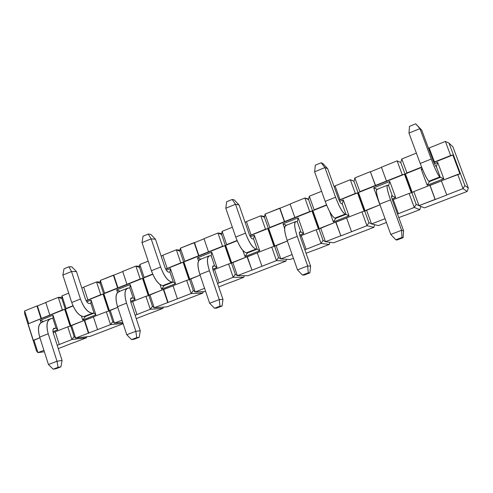 <?xml version="1.0" encoding="UTF-8"?>
<svg xmlns="http://www.w3.org/2000/svg" width="493" height="493" viewBox="0 0 493 493"><rect width="100%" height="100%" fill="white"/><g stroke="black" fill="none" stroke-linecap="round" stroke-linejoin="round"><path stroke-width="0.74" d="M51.272 318.614L52.954 318.484L51.272 318.614C46.958 319.889 45.941 324.942 48.222 333.773L57.009 361.246L62.069 360.445L53.349 333.237C52.585 330.322 52.917 328.634 54.341 328.178L54.064 328.239C52.837 328.843 52.603 330.513 53.349 333.237L62.069 360.445L60.929 366.854L58.045 367.347L57.009 361.246L48.222 333.773C45.991 325.577 46.712 320.586 50.378 318.792L51.272 318.614M50.009 318.94L41.973 322.12C38.251 323.938 37.493 328.93 39.705 337.107L48.437 364.506L39.705 337.107C37.443 328.295 38.503 323.235 42.879 321.941M39.705 337.107L48.222 333.773L39.705 337.107M48.437 364.506L57.009 361.246L48.437 364.506L53.158 369.189L58.045 367.347L53.158 369.189L56.06 368.69L60.929 366.854L56.06 368.69L53.158 369.189L48.437 364.506M57.009 361.246L58.045 367.347L60.929 366.854L62.069 360.445L57.009 361.246M128.402 288.054L129.881 288.023L128.402 288.054C124.649 289.095 124.033 294.124 126.535 303.146L135.828 331.296L140.265 330.766L131.046 302.887C130.207 299.91 130.411 298.234 131.643 297.852L131.403 297.895C130.349 298.444 130.232 300.101 131.046 302.887L140.265 330.766L139.248 337.292L136.721 337.631L135.828 331.296L126.535 303.146C124.113 294.765 124.47 289.779 127.619 288.183L128.402 288.054M127.299 288.313L118.739 291.702C115.528 293.323 115.128 298.308 117.531 306.664L126.763 334.741L117.531 306.664C115.048 297.667 115.719 292.632 119.534 291.566M117.531 306.664L126.535 303.146L117.531 306.664M126.763 334.741L135.828 331.296L126.763 334.741L131.557 339.578L136.721 337.631L131.557 339.578L134.108 339.233L139.248 337.292L134.108 339.233L131.557 339.578L126.763 334.741M135.828 331.296L136.721 337.631L139.248 337.292L140.265 330.766L135.828 331.296M209.944 255.75L211.195 255.824L209.944 255.75C206.832 256.52 206.653 261.518 209.408 270.731L219.249 299.596L222.972 299.368L213.216 270.793C212.298 267.748 212.354 266.084 213.37 265.795L213.173 265.819C212.317 266.288 212.335 267.945 213.216 270.793L222.972 299.368L222.109 306.017L219.989 306.184L219.249 299.596L209.408 270.731C206.764 262.165 206.727 257.198 209.291 255.824L209.944 255.75M209.026 255.929L199.893 259.546C197.262 260.945 197.255 265.918 199.868 274.459L209.648 303.244L199.868 274.459C197.145 265.265 197.379 260.273 200.559 259.466M199.868 274.459L209.408 270.731L199.868 274.459M209.648 303.244L219.249 299.596L209.648 303.244L214.517 308.248L219.989 306.184L214.517 308.248L216.667 308.07L222.109 306.017L216.667 308.07L214.517 308.248L209.648 303.244M219.249 299.596L219.989 306.184L222.109 306.017L222.972 299.368L219.249 299.596M296.287 221.542L297.285 221.733L296.287 221.542C293.896 222.016 294.216 226.959 297.242 236.375L307.687 265.986L310.602 266.103L300.262 236.794C299.257 233.682 299.14 232.03 299.923 231.839L299.769 231.846C299.134 232.234 299.3 233.879 300.262 236.794L310.602 266.103L309.906 272.875L308.242 272.851L307.687 265.986L297.242 236.375C294.364 227.612 293.877 222.676 295.775 221.554L296.287 221.542M295.578 221.634L285.817 225.498C283.839 226.651 284.276 231.593 287.123 240.331L297.501 269.862L287.123 240.331C284.134 230.94 283.869 225.991 286.347 225.48M287.123 240.331L297.242 236.375L287.123 240.331M297.501 269.862L307.687 265.986L297.501 269.862L302.437 275.039L308.242 272.851L302.437 275.039L304.138 275.051L309.906 272.875L304.138 275.051L302.437 275.039L297.501 269.862M307.687 265.986L308.242 272.851L309.906 272.875L310.602 266.103L307.687 265.986M387.868 185.263L388.576 185.584L387.868 185.263C386.296 185.393 387.178 190.273 390.505 199.899L401.604 230.299L403.613 230.792L392.625 200.713C391.522 197.539 391.226 195.906 391.732 195.826L391.627 195.807C391.245 196.103 391.578 197.736 392.625 200.713L403.613 230.792L403.108 237.694L401.961 237.453L401.604 230.299L390.505 199.899C387.369 190.933 386.37 186.034 387.523 185.202L387.868 185.263M387.399 185.251L376.954 189.392C375.715 190.261 376.646 195.16 379.752 204.102L390.776 234.415L379.752 204.102C376.461 194.501 375.648 189.614 377.318 189.441M379.752 204.102L390.505 199.899L379.752 204.102M390.776 234.415L401.604 230.299L390.776 234.415L395.793 239.783L401.961 237.453L395.793 239.783L396.97 240.011L403.108 237.694L396.97 240.011L395.793 239.783L390.776 234.415M401.604 230.299L401.961 237.453L403.108 237.694L403.613 230.792L401.604 230.299M94.04 313.11L92.462 313.228L83.816 316.617L85.412 316.494L83.816 316.617C79.126 316.025 75.102 311.317 71.731 302.505L62.851 275.076L71.731 302.505C75.084 311.447 79.108 316.149 83.816 316.617L92.462 313.228L94.04 313.11L85.412 316.494L82.713 320.019L81.45 316.13L82.713 320.019L85.412 316.494L94.04 313.11L95.907 314.854L82.713 320.019L95.907 314.854L94.04 313.11L90.891 303.46L89.307 303.546L90.891 303.46L94.04 313.11M89.307 303.546C87.766 303.306 86.441 301.734 85.326 298.813L76.464 271.575L71.516 271.52L80.451 299.029C83.828 307.866 87.834 312.599 92.462 313.228C87.816 312.728 83.81 307.996 80.451 299.029L71.731 302.505L80.451 299.029L71.516 271.52L62.851 275.076L71.516 271.52L68.928 266.762L64.004 268.796L62.851 275.076L64.004 268.796L68.928 266.762L71.762 266.818L76.464 271.575L85.326 298.813C86.429 301.771 87.76 303.349 89.307 303.546M76.464 271.575L71.762 266.818L68.928 266.762L71.516 271.52L76.464 271.575M173.296 282.033L171.928 282.051L162.789 285.638L164.181 285.607L162.789 285.638C158.666 284.751 154.87 279.777 151.4 270.719L142.009 242.611L151.4 270.719C154.857 279.907 158.654 284.88 162.789 285.638L171.928 282.051L173.296 282.033L164.181 285.607L161.562 289.169L160.015 284.56L161.562 289.169L164.181 285.607L173.296 282.033L175.514 283.715L161.562 289.169L175.514 283.715L173.296 282.033L169.968 272.148L168.594 272.13L169.968 272.148L173.296 282.033M168.594 272.13C167.244 271.797 165.993 270.133 164.853 267.132L155.474 239.228L151.172 238.852L160.626 267.04C164.107 276.129 167.873 281.133 171.928 282.051C167.866 281.263 164.095 276.259 160.626 267.04L151.4 270.719L160.626 267.04L151.172 238.852L142.009 242.611L151.172 238.852L148.233 234.07L143.025 236.221L142.009 242.611L143.025 236.221L148.233 234.07L150.704 234.311L155.474 239.228L164.853 267.132C165.993 270.17 167.238 271.84 168.594 272.13M155.474 239.228L150.704 234.311L148.233 234.07L151.172 238.852L155.474 239.228M257.136 249.156L256.021 249.064L246.34 252.86L247.492 252.94L246.34 252.86C242.852 251.652 239.321 246.389 235.746 237.059L225.794 208.243L235.746 237.059C239.321 246.512 242.852 251.781 246.34 252.86L256.021 249.064L257.136 249.156L247.492 252.94L244.972 256.539L242.87 250.45L244.972 256.539L247.492 252.94L257.136 249.156L259.743 250.758L244.972 256.539L259.743 250.758L257.136 249.156L253.618 239.025L252.49 238.895L253.618 239.025L257.136 249.156M252.49 238.895C251.344 238.452 250.185 236.689 249.008 233.602L239.08 204.996L235.5 204.262L245.52 233.158C249.107 242.519 252.607 247.819 256.021 249.064C252.607 247.948 249.107 242.648 245.52 233.158L235.746 237.059L245.52 233.158L235.5 204.262L225.794 208.243L235.5 204.262L232.172 199.468L226.657 201.742L225.794 208.243L226.657 201.742L232.172 199.468L234.237 199.911L239.08 204.996L249.008 233.602C250.185 236.726 251.35 238.495 252.49 238.895M239.08 204.996L234.237 199.911L232.172 199.468L235.5 204.262L239.08 204.996M345.987 214.319L345.137 214.104L334.876 218.128L335.751 218.331L334.876 218.128C332.103 216.563 328.874 210.979 325.189 201.372L314.626 171.81L325.189 201.372C328.893 211.103 332.122 216.692 334.876 218.128L345.137 214.104L345.987 214.319L335.751 218.331L333.348 221.961L329.564 211.38L333.348 221.961L335.751 218.331L345.987 214.319L349.019 215.835L333.348 221.961L349.019 215.835L345.987 214.319L342.253 203.923L341.396 203.677L342.253 203.923L345.987 214.319M341.396 203.677C340.497 203.11 339.437 201.236 338.216 198.063L327.685 168.723L324.93 167.583L335.567 197.231C339.264 206.869 342.456 212.495 345.137 214.104C342.475 212.619 339.283 206.998 335.567 197.231L325.189 201.372L335.567 197.231L324.93 167.583L314.626 171.81L324.93 167.583L321.171 162.776L315.317 165.192L314.626 171.81L315.317 165.192L321.171 162.776L322.767 163.454L327.685 168.723L338.216 198.063C339.443 201.28 340.497 203.147 341.396 203.677M327.685 168.723L322.767 163.454L321.171 162.776L324.93 167.583L327.685 168.723M440.292 177.338L439.762 176.981L428.855 181.264L429.421 181.603L428.855 181.264C426.901 179.298 424.017 173.357 420.209 163.454L408.98 133.11L420.209 163.454C424.048 173.481 426.932 179.421 428.855 181.264L439.762 176.981L440.292 177.338L436.33 166.677L435.781 166.283L436.33 166.677L440.292 177.338L443.805 178.749L427.16 185.263L421.139 169L422.211 168.575L421.139 169L422.674 169.697L421.139 169L427.16 185.263L429.421 181.603L427.16 185.263L443.805 178.749L437.722 162.413L443.805 178.749L440.292 177.338L429.421 181.603L440.292 177.338M435.781 166.283L432.953 160.317L421.755 130.207L419.931 128.618L431.246 159.048C435.066 168.988 437.907 174.966 439.762 176.981C437.938 175.095 435.097 169.117 431.246 159.048L420.209 163.454L431.246 159.048L419.931 128.618L408.98 133.11L419.931 128.618L415.698 123.811L409.48 126.374L408.98 133.11L409.48 126.374L415.698 123.811L421.755 130.207L432.953 160.317L435.781 166.283M421.755 130.207L415.698 123.811L421.755 130.207M429.878 185.3L413.818 191.58L418.995 205.63L435.103 199.412L429.878 185.3L435.251 199.486L429.878 185.3L441.432 180.931L430.032 185.386L435.251 199.486L418.995 205.63L413.818 191.58L429.878 185.3M416.382 153.113L401.813 158.98L406.947 172.92L421.607 167.09L406.947 172.92L401.813 158.98L400.766 162.511L416.166 204.367L418.995 205.63L416.166 204.367L400.766 162.511L397.13 160.866L402.251 174.793L404.476 174.232L411.322 192.843L409.098 193.422L414.256 207.454L416.166 204.367L414.256 207.454L409.098 193.422L411.322 192.843L404.476 174.232L402.251 174.793L397.13 160.866L381.403 167.207L386.469 181.067L381.403 167.207L397.13 160.866L400.766 162.511L401.813 158.98L416.382 153.113M446.646 194.957L463.044 188.634L457.726 174.417L441.383 180.808L446.781 195.037L435.251 199.486L446.781 195.037L441.383 180.808L459.92 173.85L457.726 174.417L463.044 188.634L446.646 194.957M434.395 162.006L450.664 155.535L445.389 141.429L429.169 147.962L434.536 162.117L433.778 162.419L434.536 162.117L429.169 147.962L445.389 141.429L450.664 155.535L452.857 154.999L459.92 173.85L452.857 154.999L433.84 162.561L452.857 154.999L434.395 162.006M412.259 192.473L413.818 191.58L412.259 192.473L405.412 173.863L406.947 172.92L405.412 173.863L412.259 192.473M392.403 200.096L393.297 199.745L392.403 200.096M393.248 199.622L409.098 193.422L393.248 199.622L398.356 213.586L393.248 199.622M365.097 210.905L380.004 204.798L366.515 210.073L371.531 223.939L385.07 218.713L371.531 223.939L378.359 225.591L386.438 222.485L378.359 225.591L371.531 223.939L368.906 222.633L353.968 181.313L354.874 177.893L359.853 191.654L375.561 185.571L370.329 171.663L375.364 185.485L370.329 171.663L354.874 177.893L370.329 171.663L375.561 185.571L402.251 174.793L359.853 191.654L354.874 177.893L353.968 181.313L350.326 179.723L353.968 181.313L368.906 222.633L366.94 225.708L368.906 222.633L371.531 223.939L366.515 210.073L365.097 210.905L358.448 192.535L404.476 174.232L358.448 192.535L365.097 210.905M397.494 214.048L414.256 207.454L397.494 214.048M381.459 167.361L370.533 171.761L381.459 167.361M404.389 215.583L419.82 209.654L414.256 207.454L419.82 209.654L404.389 215.583M398.794 217.61L404.223 215.527L398.794 217.61M420.874 206.413L419.82 209.654L420.874 206.413M424.411 207.886L418.995 205.63L424.411 207.886L467.124 191.469L463.044 188.634L467.124 191.469L424.411 207.886M452.888 146.797L468.35 188.055L467.124 191.469L468.35 188.055L464.893 185.534L463.044 188.634L464.893 185.534L449.012 143.124L445.389 141.429L449.012 143.124L452.888 146.797L449.012 143.124L464.893 185.534L468.35 188.055L452.888 146.797M421.725 167.374L405.412 173.863L421.725 167.374M434.358 163.75L437.722 162.413L436.33 166.677L437.722 162.413L434.358 163.75M429.224 148.122L428.522 148.405L429.224 148.122M353.992 181.208L350.326 179.723L355.293 193.466L357.542 192.899L364.179 211.263L361.936 211.861L366.94 225.708L361.936 211.861L364.179 211.263L357.542 192.899L355.293 193.466L350.326 179.723L335.067 185.873L339.979 199.554L335.067 185.873L350.326 179.723L353.992 181.208M335.967 222.152L346.604 217.992L335.733 222.103L340.879 235.888L335.967 222.152M346.561 217.869L361.936 211.861L346.561 217.869L351.515 231.661L346.561 217.869M319.328 228.795L335.733 222.103L340.879 235.888L366.94 225.708L340.879 235.888L335.733 222.103L320.616 228.012L325.485 241.699L340.651 235.851L325.485 241.699L333.625 242.784L373.897 227.304L366.94 225.708L373.897 227.304L333.625 242.784L325.485 241.699L323.051 240.362L308.544 199.566L309.314 196.245L314.146 209.827L326.545 204.897L314.146 209.827L309.314 196.245L321.59 191.296L309.314 196.245L308.544 199.566L304.902 198.02L308.544 199.566L323.051 240.362L321.029 243.419L323.051 240.362L325.485 241.699L320.616 228.012L319.328 228.795L312.876 210.653L326.656 205.174L312.876 210.653L319.328 228.795M339.036 200.09L355.293 193.466L339.036 200.09M335.123 186.021L334.051 186.453L335.123 186.021M374.655 224.691L373.897 227.304L374.655 224.691M373.706 187.839L389.79 181.449L395.688 197.57L392.046 198.999L395.688 197.57L392.428 196.109L391.473 196.479L392.428 196.109L395.688 197.57L389.79 181.449L388.576 185.584L392.428 196.109L388.576 185.584L389.79 181.449L373.706 187.839L379.542 203.886L373.706 187.839L377.108 189.33L373.706 187.839M308.661 199.061L304.902 198.02L309.721 211.589L311.995 211.004L318.441 229.14L316.173 229.75L321.029 243.419L316.173 229.75L318.441 229.14L311.995 211.004L309.721 211.589L304.902 198.02L290.087 203.985L294.863 217.499L290.087 203.985L304.902 198.02L308.661 199.061M300.052 236.19L301.291 235.703L300.052 236.19M301.248 235.58L316.173 229.75L301.248 235.58L306.054 249.193L301.248 235.58M274.897 246.155L287.364 241.009L276.062 245.428L280.788 258.942L292.127 254.567L280.788 258.942L290.174 259.484L293.415 258.24L290.174 259.484L280.788 258.942L278.533 257.568L264.451 217.284L265.092 214.061L269.782 227.476L284.671 221.708L279.66 208.188L284.399 221.659L279.66 208.188L265.092 214.061L279.938 208.249L284.671 221.708L309.721 211.589L269.782 227.476L265.092 214.061L264.451 217.284L260.803 215.78L264.451 217.284L278.533 257.568L276.462 260.612L278.533 257.568L280.788 258.942L276.062 245.428L274.897 246.155L268.636 228.247L311.995 211.004L268.636 228.247L274.897 246.155M304.847 249.785L321.029 243.419L304.847 249.785M290.143 204.139L279.938 208.249L290.143 204.139M314.744 250.043L329.293 244.448L321.029 243.419L329.293 244.448L314.744 250.043M306.073 253.26L314.503 250.019L306.073 253.26M329.854 242.279L329.293 244.448L329.854 242.279M339.098 200.226L357.542 192.899L339.098 200.226M339.652 201.366L343.294 199.918L349.019 215.835L343.294 199.918L342.253 203.923L343.294 199.918L339.652 201.366M264.605 216.489L260.803 215.78L265.487 229.183L267.779 228.586L274.034 246.494L271.748 247.116L276.462 260.612L271.748 247.116L274.034 246.494L267.779 228.586L265.487 229.183L260.803 215.78L246.42 221.579L251.054 234.921L246.42 221.579L260.803 215.78L264.605 216.489M247.35 256.785L257.297 252.897L247.048 256.767L251.985 270.176L247.35 256.785M257.254 252.78L271.748 247.116L257.254 252.78L261.925 266.22L257.254 252.78M231.747 263.022L247.048 256.767L251.985 270.176L276.462 260.612L251.985 270.176L247.048 256.767L232.795 262.338L237.386 275.686L251.683 270.17L237.386 275.686L247.936 275.723L285.958 261.105L276.462 260.612L285.958 261.105L247.936 275.723L237.386 275.686L235.297 274.274L221.616 234.495L222.133 231.359L226.694 244.608L237.059 240.485L226.694 244.608L222.133 231.359L232.351 227.242L222.133 231.359L221.616 234.495L217.974 233.035L221.616 234.495L235.297 274.274L233.183 277.306L235.297 274.274L237.386 275.686L232.795 262.338L231.747 263.022L225.665 245.329L237.17 240.757L225.665 245.329L231.747 263.022M249.815 235.568L265.487 229.183L249.815 235.568M246.469 221.727L245.083 222.288L246.469 221.727M286.371 259.263L285.958 261.105L286.371 259.263M283.013 223.859L298.166 217.838L303.719 233.553L299.744 235.112L303.719 233.553L300.909 231.993L299.405 232.585L300.909 231.993L303.719 233.553L298.166 217.838L297.285 221.733L300.909 231.993L297.285 221.733L298.166 217.838L283.013 223.859L284.615 228.407L283.013 223.859L286.421 225.264L283.013 223.859M221.782 233.485L217.974 233.035L222.522 246.272L224.826 245.662L230.909 263.348L228.604 263.977L233.183 277.306L228.604 263.977L230.909 263.348L224.826 245.662L222.522 246.272L217.974 233.035L203.997 238.667L208.496 251.843L203.997 238.667L217.974 233.035L221.782 233.485M213.025 270.201L214.566 269.597L213.025 270.201M214.523 269.48L228.604 263.977L214.523 269.48L219.058 282.754L214.523 269.48M189.817 279.402L200.096 275.119L190.754 278.773L195.216 291.955L204.583 288.337L195.216 291.955L205.673 291.554L195.216 291.955L193.293 290.513L179.994 251.22L180.401 248.17L184.826 261.259L198.962 255.793L194.495 242.661L194.15 242.63L198.624 255.775L194.15 242.63L180.401 248.17L194.495 242.661L198.962 255.793L222.522 246.272L184.826 261.259L180.401 248.17L179.994 251.22L176.352 249.803L179.994 251.22L193.293 290.513L191.13 293.526L193.293 290.513L195.216 291.955L190.754 278.773L189.817 279.402L183.907 261.931L224.826 245.662L183.907 261.931L189.817 279.402M217.542 283.463L233.183 277.306L217.542 283.463M204.047 238.815L194.495 242.661L204.047 238.815M230.089 282.581L243.838 277.294L233.183 277.306L243.838 277.294L230.089 282.581M218.732 286.944L229.781 282.588L218.732 286.944M244.146 275.71L243.838 277.294L244.146 275.71M249.877 235.703L267.779 228.586L249.877 235.703M250.462 236.788L254.345 235.241L259.743 250.758L254.345 235.241L253.618 239.025L254.345 235.241L250.462 236.788M180.148 250.05L176.352 249.803L180.771 262.874L183.1 262.251L189.004 279.722L186.681 280.363L191.13 293.526L186.681 280.363L189.004 279.722L183.1 262.251L180.771 262.874L176.352 249.803L162.77 255.275L167.145 268.291L162.77 255.275L176.352 249.803L180.148 250.05M163.731 289.465L173.043 285.829L163.362 289.477L163.731 289.465L168.107 302.529L163.731 289.465M173 285.712L186.681 280.363L173 285.712L177.406 298.82L173 285.712M149.065 295.332L163.362 289.477L167.743 302.554L191.13 293.526L167.743 302.554L163.362 289.477L149.897 294.74L154.235 307.761L167.743 302.554L154.235 307.761L166.917 306.862L202.882 293.039L191.13 293.526L202.882 293.039L166.917 306.862L154.235 307.761L152.46 306.295L139.537 267.477L139.827 264.513L144.135 277.442L152.676 274.046L144.135 277.442L139.827 264.513L148.202 261.142L139.827 264.513L139.537 267.477L135.895 266.097L139.537 267.477L152.46 306.295L150.266 309.296L152.46 306.295L154.235 307.761L149.897 294.74L149.065 295.332L143.321 278.07L152.787 274.305L143.321 278.07L149.065 295.332M165.648 269.036L180.771 262.874L165.648 269.036M162.819 255.423L161.143 256.095L162.819 255.423M203.104 291.653L202.882 293.039L203.104 291.653M197.483 257.827L211.78 252.145L217.025 267.471L212.754 269.141L217.025 267.471L214.615 265.832L212.619 266.614L214.615 265.832L217.025 267.471L211.78 252.145L211.195 255.824L214.615 265.832L211.195 255.824L211.78 252.145L197.483 257.827L198.525 260.889L197.483 257.827L200.891 259.152L197.483 257.827M139.661 266.189L135.895 266.097L140.191 279.013L142.532 278.385L148.276 295.64L145.94 296.287L150.266 309.296L145.94 296.287L148.276 295.64L142.532 278.385L140.191 279.013L135.895 266.097L122.689 271.421L126.941 284.282L122.689 271.421L135.895 266.097L139.661 266.189M130.867 302.308L132.672 301.605L130.867 302.308M132.635 301.488L145.94 296.287L132.635 301.488L136.918 314.442L132.635 301.488M109.44 310.818L117.741 307.312L110.173 310.27L114.388 323.131L121.981 320.204L114.388 323.131L122.683 322.33L114.388 323.131L112.761 321.639L100.19 283.29L100.375 280.406L104.565 293.181L118.006 287.986L113.784 275.168L113.378 275.168L117.605 287.992L113.378 275.168L100.375 280.406L113.784 275.168L118.006 287.986L140.191 279.013L104.565 293.181L100.375 280.406L100.19 283.29L96.554 281.947L100.19 283.29L112.761 321.639L110.524 324.622L112.761 321.639L114.388 323.131L110.173 310.27L109.44 310.818L103.85 293.76L142.532 278.385L103.85 293.76L109.44 310.818M135.131 315.249L150.266 309.296L135.131 315.249M122.732 271.563L113.784 275.168L122.732 271.563M150.026 313.357L163.041 308.353L150.266 309.296L163.041 308.353L150.026 313.357M136.253 318.651L149.662 313.388L136.253 318.651M163.195 307.127L163.041 308.353L163.195 307.127M165.716 269.166L183.1 262.251L165.716 269.166M166.32 270.201L170.418 268.574L175.514 283.715L170.418 268.574L169.968 272.148L170.418 268.574L166.32 270.201M100.276 281.91L96.554 281.947L100.732 294.703L103.08 294.068L108.67 311.114L106.322 311.773L110.524 324.622L106.322 311.773L108.67 311.114L103.08 294.068L100.732 294.703L96.554 281.947L83.705 287.123L87.84 299.83L83.705 287.123L96.554 281.947L100.276 281.91M84.685 320.358L93.417 316.95L84.266 320.395L84.685 320.358L88.826 333.108L84.685 320.358M93.38 316.833L106.322 311.773L93.38 316.833L97.546 329.632L93.38 316.833M70.887 325.879L84.266 320.395L88.407 333.157L110.524 324.622L88.407 333.157L84.266 320.395L71.528 325.374L75.632 338.087L88.407 333.157L75.632 338.087L90.201 336.349L123.133 323.691L90.201 336.349L75.632 338.087L74.141 336.565L61.908 298.672L62.001 295.868L66.074 308.489L72.97 305.746L66.074 308.489L62.001 295.868L68.712 293.162L62.001 295.868L61.908 298.672L58.279 297.365L61.908 298.672L74.141 336.565L71.873 339.535L74.141 336.565L75.632 338.087L71.528 325.374L70.887 325.879L65.452 309.031L73.081 305.993L65.452 309.031L70.887 325.879M86.115 300.662L100.732 294.703L86.115 300.662M83.748 287.265L81.82 288.041L83.748 287.265M123.028 323.377L110.524 324.622L123.028 323.377M116.681 289.915L130.201 284.547L135.156 299.504L130.633 301.272L135.156 299.504L133.116 297.784L130.682 298.74L133.116 297.784L135.156 299.504L130.201 284.547L129.881 288.023L133.116 297.784L129.881 288.023L130.201 284.547L116.681 289.915L117.531 292.485L116.681 289.915L120.089 291.172L116.681 289.915M61.958 297.224L58.279 297.365L62.34 309.974L64.706 309.327L70.142 326.175L67.781 326.841L71.873 339.535L67.781 326.841L70.142 326.175L64.706 309.327L62.34 309.974L58.279 297.365L45.775 302.4L49.799 314.959L45.775 302.4L58.279 297.365L61.958 297.224M53.189 332.67L55.228 331.875L53.189 332.67M55.191 331.758L67.781 326.841L55.191 331.758L59.246 344.404L55.191 331.758M33.376 340.54L39.902 337.736L33.925 340.071L37.918 352.631L43.914 350.32L37.918 352.631L44.37 351.749L37.918 352.631L36.556 351.09L37.918 352.631L33.925 340.071L33.376 340.54L28.083 323.889L41.418 318.441L37.419 305.925L36.963 305.95L40.968 318.472L36.963 305.95L24.65 310.91L28.619 323.383L24.65 310.91L36.963 305.95L37.419 305.925L41.418 318.441L62.34 309.974L28.083 323.889L64.706 309.327L28.083 323.889L33.376 340.54M57.219 345.303L71.873 339.535L57.219 345.303M45.818 302.542L37.419 305.925L45.818 302.542M74.197 342.506L86.528 337.76L71.873 339.535L86.528 337.76L74.197 342.506M58.279 348.619L73.777 342.555L58.279 348.619M86.583 336.781L86.528 337.76L86.583 336.781M86.183 300.785L103.08 294.068L86.183 300.785M86.811 301.778L91.088 300.083L95.907 314.854L91.088 300.083L90.891 303.46L91.088 300.083L86.811 301.778M24.65 313.64L24.65 310.91L24.65 313.64L36.556 351.09L24.65 313.64M40.235 320.277L53.034 315.193L57.724 329.799L52.985 331.647L57.724 329.799L56.017 328.018L53.195 329.127L56.017 328.018L57.724 329.799L53.034 315.193L52.954 318.484L56.017 328.018L52.954 318.484L53.034 315.193L40.235 320.277L40.987 322.625L40.235 320.277L43.63 321.467L40.235 320.277"/></g></svg>
